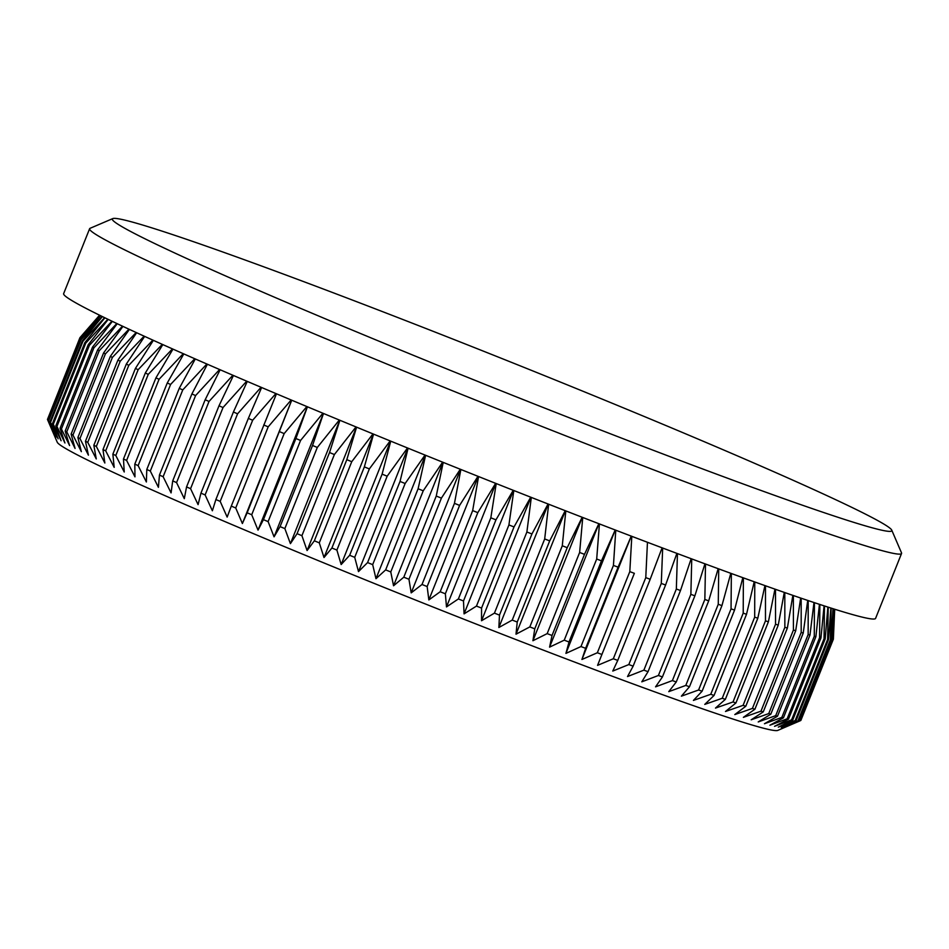 <?xml version="1.0" encoding="UTF-8"?>
<svg xmlns="http://www.w3.org/2000/svg" width="949" height="949" viewBox="0 0 949 949"><rect width="100%" height="100%" fill="white"/><g stroke="black" fill="none" stroke-linecap="round" stroke-linejoin="round"><path stroke-width="1.42" d="M833.186 608.772L832.261 639.721L799.805 720.86A405.757 14.615 21.8 0 0 800.173 720.789L777.765 730.41A388.271 13.986 -158.2 0 1 258.247 535.675A388.271 13.986 -158.2 0 1 57.237 442.21L47.486 419.517A405.757 14.615 21.8 0 0 47.592 419.719L80.048 338.579A405.757 14.615 -158.2 0 1 79.918 338.318L47.462 419.458A405.757 14.615 21.8 0 0 47.486 419.517M800.79 720.493A405.757 14.615 21.8 0 0 800.909 720.327L833.364 639.187A405.757 14.615 -158.2 0 1 833.246 639.353L800.79 720.493M799.805 720.86L783.376 727.705L798.56 720.908A405.757 14.615 21.8 0 1 797.943 720.872L781.264 727.586L796.069 720.671A405.757 14.615 21.8 0 1 795.215 720.528L778.31 727.136L792.712 720.077A405.757 14.615 21.8 0 1 791.608 719.84L774.526 726.341L788.5 719.128A405.757 14.615 21.8 0 1 787.148 718.796L769.9 725.214L783.423 717.835A405.757 14.615 21.8 0 1 781.846 717.408L764.455 723.743L777.516 716.198A405.757 14.615 21.8 0 1 775.701 715.665L758.215 721.94L770.79 714.217A405.757 14.615 21.8 0 1 768.737 713.589L751.181 719.805L763.245 711.892A405.757 14.615 21.8 0 1 760.968 711.181L743.375 717.349L754.906 709.235A405.757 14.615 21.8 0 1 752.415 708.429L734.811 714.573L745.795 706.258A405.757 14.615 21.8 0 1 743.091 705.356L725.499 711.477L735.938 702.96A405.757 14.615 21.8 0 1 733.019 701.975L715.487 708.084L725.356 699.354A405.757 14.615 21.8 0 1 722.236 698.274L704.775 704.395L714.063 695.439A405.757 14.615 21.8 0 1 710.754 694.288L693.411 700.421L702.094 691.24A405.757 14.615 21.8 0 1 698.594 689.994L681.394 696.163L689.484 686.744A405.757 14.615 21.8 0 1 685.807 685.427L668.772 691.643L676.246 681.987A405.757 14.615 21.8 0 1 672.402 680.587L655.557 686.851L662.426 676.957A405.757 14.615 21.8 0 1 658.416 675.486L641.809 681.821L648.037 671.678A405.757 14.615 21.8 0 1 643.885 670.148L627.526 676.554L633.137 666.162A405.757 14.615 21.8 0 1 628.831 664.561L612.769 671.062L617.752 660.421A405.757 14.615 21.8 0 1 613.315 658.76L597.562 665.368L601.903 654.478A405.757 14.615 21.8 0 1 597.348 652.758L581.927 659.472L585.64 648.321A405.757 14.615 21.8 0 1 580.978 646.554L565.924 653.386L569.009 641.987A405.757 14.615 21.8 0 1 564.24 640.172L549.578 647.135L552.033 635.486A405.757 14.615 21.8 0 1 547.182 633.624L532.923 640.729L534.762 628.831A405.757 14.615 21.8 0 1 529.827 626.921L516.007 634.193L517.229 622.034A405.757 14.615 21.8 0 1 512.235 620.088L498.866 627.514L499.482 615.118A405.757 14.615 21.8 0 1 494.429 613.137L481.534 620.741L481.558 608.084A405.757 14.615 21.8 0 1 476.469 606.091L464.061 613.873L463.503 600.978A405.757 14.615 21.8 0 1 458.379 598.949L446.493 606.921L445.354 593.789A405.757 14.615 21.8 0 1 440.206 591.749L428.853 599.922L427.145 586.541A405.757 14.615 21.8 0 1 422.008 584.489L411.19 592.864L408.948 579.258A405.757 14.615 21.8 0 1 403.799 577.194L393.55 585.782L390.774 571.95A405.757 14.615 21.8 0 1 385.65 569.886L375.97 578.7L372.684 564.643A405.757 14.615 21.8 0 1 367.583 562.579L358.497 571.606L354.712 557.348A405.757 14.615 21.8 0 1 349.659 555.284L341.166 564.548L336.895 550.076A405.757 14.615 21.8 0 1 331.901 548.024L324.012 557.526L319.291 542.852A405.757 14.615 21.8 0 1 314.356 540.811L307.085 550.55L301.924 535.687A405.757 14.615 21.8 0 1 297.073 533.67L290.418 543.647L284.854 528.605A405.757 14.615 21.8 0 1 280.085 526.612L274.059 536.837L268.104 521.606A405.757 14.615 21.8 0 1 263.431 519.661L258.033 530.135L251.722 514.738A405.757 14.615 21.8 0 1 247.155 512.816L242.386 523.54L235.732 507.988A405.757 14.615 21.8 0 1 231.295 506.102L227.155 517.086L220.192 501.38A405.757 14.615 21.8 0 1 215.886 499.542L212.374 510.776L205.126 494.939A405.757 14.615 21.8 0 1 200.951 493.148L198.08 504.631L190.571 488.676A405.757 14.615 21.8 0 1 186.55 486.932L184.296 498.664L176.561 482.59A405.757 14.615 21.8 0 1 172.706 480.906L171.069 492.899L163.133 476.706A405.757 14.615 21.8 0 1 159.444 475.093L158.412 487.323L150.31 471.048A405.757 14.615 21.8 0 1 146.798 469.494L146.371 481.985L138.127 465.615A405.757 14.615 21.8 0 1 134.805 464.132L134.972 476.861L126.608 460.431A405.757 14.615 21.8 0 1 123.477 459.008L124.236 471.985L115.79 455.496A405.757 14.615 21.8 0 1 112.86 454.156L114.188 467.371L105.695 450.834A405.757 14.615 21.8 0 1 102.978 449.565L104.853 463.017L96.335 446.445A405.757 14.615 21.8 0 1 93.832 445.259L96.264 458.936L87.747 442.341A405.757 14.615 21.8 0 1 85.469 441.238L88.411 455.14L79.953 438.545A405.757 14.615 21.8 0 1 77.889 437.525L81.341 451.641L72.954 435.045A405.757 14.615 21.8 0 1 71.116 434.108L75.066 448.45L66.774 431.854A405.757 14.615 21.8 0 1 65.173 431.024L69.597 445.556L61.424 428.995A405.757 14.615 21.8 0 1 60.072 428.248L64.935 442.993L56.928 426.469A405.757 14.615 21.8 0 1 55.813 425.804L61.104 440.739L53.286 424.262A405.757 14.615 21.8 0 1 52.42 423.705L58.114 438.818L50.522 422.412A405.757 14.615 21.8 0 1 49.894 421.949L55.967 437.228L48.613 420.893A405.757 14.615 21.8 0 1 48.233 420.526L54.674 435.971L47.592 419.719M329.694 320.643A419.755 15.125 21.8 0 0 891.752 530.147A419.755 15.125 21.8 0 0 674.442 429.114A419.755 15.125 21.8 0 0 112.789 218.59A419.755 15.125 21.8 0 0 329.694 320.643M891.752 530.147L901.503 552.852A437.24 15.753 -158.2 0 1 901.55 553.481A437.24 15.753 -158.2 0 1 316.017 334.606A437.24 15.753 -158.2 0 1 89.609 228.733A437.24 15.753 -158.2 0 1 90.084 228.306L112.789 218.59M901.55 553.481L875.583 618.392A437.24 15.753 -158.2 0 1 290.062 399.517A437.24 15.753 -158.2 0 1 63.642 293.644L89.609 228.733M307.429 406.789L295.886 438.509A405.757 14.615 -158.2 0 0 300.56 440.466L322.909 413.242M300.56 440.466L268.104 521.606M295.886 438.509L263.431 519.661M323.49 413.479L312.541 445.472L280.085 526.612M339.315 420.039L317.31 447.454A405.757 14.615 -158.2 0 1 312.541 445.472M317.31 447.454L284.854 528.605M339.884 420.288L329.528 452.531L297.073 533.67M356.005 426.931L334.38 454.547A405.757 14.615 -158.2 0 1 329.528 452.531M334.38 454.547L301.924 535.687M356.587 427.169L346.812 459.672L314.356 540.811M372.969 433.895L351.747 461.7A405.757 14.615 -158.2 0 1 346.812 459.672M351.747 461.7L319.291 542.852M373.55 434.132L364.357 466.884L331.901 548.024M390.158 440.917L369.351 468.925A405.757 14.615 -158.2 0 1 364.357 466.884M369.351 468.925L336.895 550.076M390.739 441.155L382.115 474.144L349.659 555.284M407.512 447.975L387.168 476.196A405.757 14.615 -158.2 0 1 382.115 474.144M387.168 476.196L354.712 557.348M408.094 448.213L400.039 481.44L367.583 562.579M425.022 455.069L405.14 483.504A405.757 14.615 -158.2 0 1 400.039 481.44M405.14 483.504L372.684 564.643M425.603 455.306L418.106 488.747L385.65 569.886M442.625 462.163L423.23 490.811A405.757 14.615 -158.2 0 1 418.106 488.747M423.23 490.811L390.774 571.95M443.207 462.4L436.255 496.054L403.799 577.194M460.289 469.257L441.404 498.118A405.757 14.615 -158.2 0 1 436.255 496.054M441.404 498.118L408.948 579.258M460.87 469.482L454.452 503.35L422.008 584.489M477.976 476.315L459.601 505.402A405.757 14.615 -158.2 0 1 454.452 503.35M459.601 505.402L427.145 586.541M478.557 476.552L472.661 510.598L440.206 591.749M495.639 483.338L477.81 512.65A405.757 14.615 -158.2 0 1 472.661 510.598M477.81 512.65L445.354 593.789M496.22 483.563L490.835 517.81L458.379 598.949M513.231 490.301L495.959 519.838A405.757 14.615 -158.2 0 1 490.835 517.81M495.959 519.838L463.503 600.978M513.812 490.526L508.925 524.939L476.469 606.091M530.728 497.193L514.014 526.944A405.757 14.615 -158.2 0 1 508.925 524.939M514.014 526.944L481.558 608.084M531.31 497.418L526.885 531.998L494.429 613.137M548.071 503.99L531.938 533.967A405.757 14.615 -158.2 0 1 526.885 531.998M531.938 533.967L499.482 615.118M548.652 504.227L544.69 538.949L512.235 620.088M565.236 510.692L549.685 540.894A405.757 14.615 -158.2 0 1 544.69 538.949M549.685 540.894L517.229 622.034M565.818 510.918L562.283 545.782L529.827 626.921M582.164 517.264L567.217 547.692A405.757 14.615 -158.2 0 1 562.283 545.782M567.217 547.692L534.762 628.831M582.745 517.49L579.637 552.472L547.182 633.624M598.843 523.706L584.489 554.346A405.757 14.615 -158.2 0 1 579.637 552.472M584.489 554.346L552.033 635.486M599.424 523.931L596.696 559.02L564.24 640.172M615.201 529.993L601.464 560.847A405.757 14.615 -158.2 0 1 596.696 559.02M601.464 560.847L569.009 641.987M615.782 530.218L613.434 565.414L580.978 646.554M631.227 536.126L618.096 567.182A405.757 14.615 -158.2 0 1 613.434 565.414M618.096 567.182L585.64 648.321M631.809 536.339L629.804 571.618L597.348 652.758M597.562 665.368L634.359 573.326A405.757 14.615 -158.2 0 1 629.804 571.618M634.359 573.326L601.903 654.478M647.455 542.294L645.771 577.621L613.315 658.76M662.105 547.822L650.195 579.281A405.757 14.615 -158.2 0 1 645.771 577.621M650.195 579.281L617.752 660.421M662.675 548.048L661.287 583.421L628.831 664.561M676.874 553.374L665.593 585.023A405.757 14.615 -158.2 0 1 661.287 583.421M665.593 585.023L633.137 666.162M677.456 553.587L676.34 589.009L643.885 670.148M691.169 558.712L680.492 590.539A405.757 14.615 -158.2 0 1 676.34 589.009M680.492 590.539L648.037 671.678M691.738 558.925L690.872 594.347L658.416 675.486M704.941 563.825L694.882 595.818A405.757 14.615 -158.2 0 1 690.872 594.347M694.882 595.818L662.426 676.957M705.51 564.026L704.846 599.448L672.402 680.587M718.156 568.688L708.701 600.847A405.757 14.615 -158.2 0 1 704.846 599.448M708.701 600.847L676.246 681.987M718.725 568.902L718.263 604.288L685.807 685.427M730.801 573.315L721.94 605.604A405.757 14.615 -158.2 0 1 718.263 604.288M721.94 605.604L689.484 686.744M731.359 573.516L731.05 608.855L698.594 689.994M742.818 577.68L734.55 610.1A405.757 14.615 -158.2 0 1 731.05 608.855M734.55 610.1L702.094 691.24M743.375 577.882L743.209 613.137L710.754 694.288M754.206 581.773L746.519 614.3A405.757 14.615 -158.2 0 1 743.209 613.137M746.519 614.3L714.063 695.439M754.763 581.974L754.692 617.135L722.236 698.274M764.93 585.604L757.812 618.214A405.757 14.615 -158.2 0 1 754.692 617.135M757.812 618.214L725.356 699.354M765.475 585.794L765.475 620.836L733.019 701.975M774.953 589.139L768.393 621.82A405.757 14.615 -158.2 0 1 765.475 620.836M768.393 621.82L735.938 702.96M775.487 589.329L775.547 624.217L743.091 705.356M784.277 592.401L778.251 625.118A405.757 14.615 -158.2 0 1 775.547 624.217M778.251 625.118L745.795 706.258M784.799 592.579L784.859 627.289L752.415 708.429M792.854 595.379L787.362 628.096A405.757 14.615 -158.2 0 1 784.859 627.289M787.362 628.096L754.906 709.235M793.364 595.545L793.423 630.029L760.968 711.181M800.671 598.048L795.701 630.753A405.757 14.615 -158.2 0 1 793.423 630.029M795.701 630.753L763.245 711.892M801.17 598.226L801.193 632.449L768.737 713.589M807.729 600.444L803.234 633.066A405.757 14.615 -158.2 0 1 801.193 632.449M803.234 633.066L770.79 714.217M808.192 600.598L808.157 634.525L775.701 715.665M813.981 602.532L809.971 635.047A405.757 14.615 -158.2 0 1 808.157 634.525M809.971 635.047L777.516 716.198M814.432 602.686L814.289 636.269L781.846 717.408M819.438 604.335L815.879 636.696A405.757 14.615 -158.2 0 1 814.289 636.269M815.879 636.696L783.423 717.835M819.853 604.477L819.604 637.657L787.148 718.796M824.076 605.853L820.944 637.989A405.757 14.615 -158.2 0 1 819.604 637.657M820.944 637.989L788.5 719.128M824.456 605.972L824.064 638.701L791.608 719.84M827.884 607.075L825.167 638.926A405.757 14.615 -158.2 0 1 824.064 638.701M825.167 638.926L792.712 720.077M828.216 607.182L827.658 639.389L795.215 720.528M830.861 608.024L828.524 639.519A405.757 14.615 -158.2 0 1 827.658 639.389M828.524 639.519L796.069 720.671M831.134 608.119L830.399 639.733L797.943 720.872M832.985 608.7L831.016 639.768A405.757 14.615 -158.2 0 1 830.399 639.733M831.016 639.768L798.56 720.908M834.278 609.116L832.629 639.65A405.757 14.615 -158.2 0 1 832.261 639.721M832.629 639.65L800.173 720.789M834.385 609.139L833.246 639.353M833.364 639.187L834.705 609.246M99.657 315.258L79.906 337.761A405.757 14.615 -158.2 0 1 79.989 337.63L99.55 315.21M79.906 337.761L47.569 419.197M99.728 315.293L79.918 338.318M80.048 338.579L100.487 315.661M100.653 315.744L80.689 339.386L48.233 420.526M102.136 316.468L81.068 339.754A405.757 14.615 -158.2 0 1 80.689 339.386M81.068 339.754L48.613 420.893M102.373 316.586L82.349 340.798L49.894 421.949M104.592 317.666L82.966 341.26A405.757 14.615 -158.2 0 1 82.349 340.798M82.966 341.26L50.522 422.412M104.888 317.808L84.876 342.565L52.42 423.705M107.866 319.244L85.742 343.123A405.757 14.615 -158.2 0 1 84.876 342.565M85.742 343.123L53.286 424.262M108.21 319.41L88.269 344.665L55.813 425.804M111.946 321.201L89.384 345.329A405.757 14.615 -158.2 0 1 88.269 344.665M89.384 345.329L56.928 426.469M112.326 321.379L92.528 347.109L60.072 428.248M116.822 323.514L93.88 347.856A405.757 14.615 -158.2 0 1 92.528 347.109M93.88 347.856L61.424 428.995M117.237 323.716L97.628 349.873L65.173 431.024M122.48 326.183L99.23 350.715A405.757 14.615 -158.2 0 1 97.628 349.873M99.23 350.715L66.774 431.854M122.931 326.385L103.571 352.969L71.116 434.108M128.934 329.184L105.398 353.906A405.757 14.615 -158.2 0 1 103.571 352.969M105.398 353.906L72.954 435.045M129.396 329.41L110.345 356.385L77.889 437.525M136.158 332.518L112.397 357.405A405.757 14.615 -158.2 0 1 110.345 356.385M112.397 357.405L79.953 438.545M136.644 332.743L117.925 360.098L85.469 441.238M144.141 336.171L120.203 361.201A405.757 14.615 -158.2 0 1 117.925 360.098M120.203 361.201L87.747 442.341M144.639 336.397L126.288 364.119L93.832 445.259M152.86 340.122L128.791 365.306A405.757 14.615 -158.2 0 1 126.288 364.119M128.791 365.306L96.335 446.445M153.37 340.359L135.422 368.426L102.978 449.565M162.303 344.368L138.151 369.695A405.757 14.615 -158.2 0 1 135.422 368.426M138.151 369.695L105.695 450.834M162.825 344.606L145.316 373.016L112.86 454.156M172.445 348.9L148.246 374.357A405.757 14.615 -158.2 0 1 145.316 373.016M148.246 374.357L115.79 455.496M172.967 349.125L155.933 377.868L123.477 459.008M183.264 353.68L159.064 379.292A405.757 14.615 -158.2 0 1 155.933 377.868M159.064 379.292L126.608 460.431M183.809 353.918L167.261 382.993L134.805 464.132M194.747 358.734L170.583 384.475A405.757 14.615 -158.2 0 1 167.261 382.993M170.583 384.475L138.127 465.615M195.292 358.971L179.254 388.355L146.798 469.494M206.858 364.013L182.766 389.909A405.757 14.615 -158.2 0 1 179.254 388.355M182.766 389.909L150.31 471.048M207.416 364.25L191.9 393.942L159.444 475.093M219.575 369.529L195.589 395.567A405.757 14.615 -158.2 0 1 191.9 393.942M195.589 395.567L163.133 476.706M220.132 369.766L205.162 399.766L172.706 480.906M232.873 375.246L209.017 401.451A405.757 14.615 -158.2 0 1 205.162 399.766M209.017 401.451L176.561 482.59M233.43 375.496L219.005 405.792L186.55 486.932M246.704 381.178L223.027 407.524A405.757 14.615 -158.2 0 1 219.005 405.792M223.027 407.524L190.571 488.676M247.274 381.415L233.407 412.008L200.951 493.148M261.058 387.275L237.582 413.8A405.757 14.615 -158.2 0 1 233.407 412.008M237.582 413.8L205.126 494.939M261.627 387.524L248.341 418.402L215.886 499.542M275.886 393.55L252.648 420.241A405.757 14.615 -158.2 0 1 248.341 418.402M252.648 420.241L220.192 501.38M276.456 393.799L231.295 506.102M291.165 399.992L268.187 426.848A405.757 14.615 -158.2 0 1 263.751 424.962M268.187 426.848L235.732 507.988M291.734 400.229L247.155 512.816M306.847 406.552L284.166 433.598A405.757 14.615 -158.2 0 1 279.611 431.676M284.166 433.598L251.722 514.738M307.369 406.777L258.033 530.135M291.711 400.217L242.386 523.54M631.263 536.138L581.927 659.472M615.26 530.017L565.924 653.386M598.926 523.741L549.578 647.135M582.283 517.312L532.923 640.729M565.379 510.752L516.007 634.193M548.237 504.061L498.866 627.514M530.918 497.264L481.534 620.741M513.456 490.384L464.061 613.873M495.876 483.432L446.493 606.921M478.249 476.422L428.853 599.922M460.585 469.375L411.19 592.864M442.946 462.293L393.55 585.782M425.366 455.212L375.97 578.7M407.88 448.13L358.497 571.606M390.549 441.083L341.166 564.548M373.384 434.073L324.012 557.526M356.456 427.121L307.085 550.55M339.778 420.241L290.418 543.647M323.407 413.456L274.059 536.837"/></g></svg>
